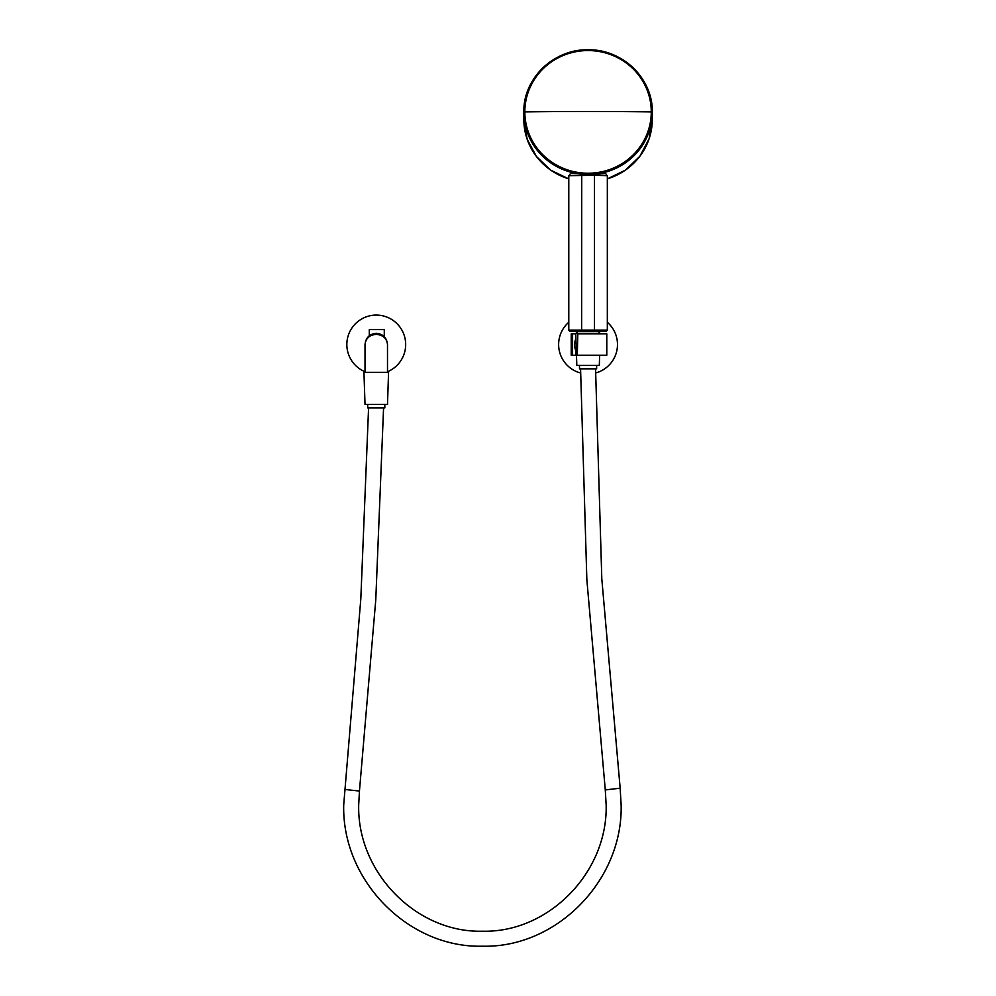 <?xml version="1.0" encoding="UTF-8"?>
<svg xmlns="http://www.w3.org/2000/svg" width="996" height="996" viewBox="0 0 996 996"><rect width="100%" height="100%" fill="white"/><g stroke="black" fill="none" stroke-linecap="round" stroke-linejoin="round"><path stroke-width="1.49" d="M387.494 371.732A29.444 29.444 0 0 0 376.264 315.085A29.444 29.444 0 0 0 365.022 371.732M384.269 336.636L384.282 329.589L369.292 329.589L369.292 335.702M599.617 355.896A16.222 16.222 0 0 0 600.239 355.223M599.804 333.336A16.222 16.222 0 0 0 599.032 332.577M595.558 372.99A29.444 29.444 0 0 0 607.323 322.268M568.791 322.268A29.444 29.444 0 0 0 580.568 372.99M577.082 332.577A16.222 16.222 0 0 0 576.323 333.336M575.875 355.223A16.222 16.222 0 0 0 576.497 355.896M599.642 355.223L599.306 365.445L576.821 365.445L575.75 333.336L600.376 333.336M571.343 333.809L572.576 333.809L572.576 355.223L571.343 355.223M577.805 355.223L606.788 355.223L606.788 333.809L577.805 333.809L577.319 355.223L577.805 333.809M575.688 339.312L575.688 333.809L572.576 333.809M572.576 355.223L576.485 355.223M575.688 355.223L575.688 350.268M576.36 351.638A13.595 13.135 -90 0 1 575.925 338.765M575.688 353.144L576.447 354.165M376.264 333.274C383.037 333.996 386.784 337.744 387.494 344.516C386.784 338.391 383.037 334.992 376.264 334.345C369.479 334.992 365.731 338.391 365.022 344.516C365.731 337.744 369.479 333.996 376.264 333.274M387.494 404.463L365.022 404.463L363.951 372.355L388.565 372.355L387.494 404.463M367.698 404.463L367.698 407.899L384.83 407.899L384.83 404.463M579.498 365.445L579.498 368.869L596.629 368.869L596.629 365.445M652.293 112.585A64.23 62.325 -0 0 0 652.293 112.15A64.23 62.325 -0 0 0 588.287 49.837A64.23 62.325 -0 0 0 523.834 111.714A64.23 62.325 -0 0 0 523.834 112.15A64.23 62.325 -0 0 0 587.839 174.474A64.23 62.325 -0 0 0 652.293 112.585M607.323 176.068L605.63 173.491L594.375 174.213L594.488 175.246L607.336 175.669L607.323 330.274L606.34 331.195L594.488 331.195C609.677 331.195 609.677 331.195 594.488 331.195L577.082 331.195L577.082 333.336M607.323 330.124L594.488 330.124L594.488 175.246L568.791 175.694L568.791 330.124L569.612 331.17L577.082 331.195M594.375 174.213L570.484 173.491L568.791 176.068M607.323 178.906L625.438 170.129L639.843 156.31L649.093 138.83L652.293 119.42L652.293 112.15C653.152 79.107 622.886 49.377 588.848 49.8C554.436 48.518 523.174 78.261 523.834 111.714A64.23 62.325 -0 0 0 523.834 112.15L523.834 119.42A64.23 62.325 180 0 0 523.834 120.043A64.23 62.325 180 0 1 523.834 119.42M581.639 331.195C566.45 331.195 566.45 331.195 581.639 331.195L581.639 330.124L568.791 330.124M580.568 368.869L586.856 579.772L605.282 789.928L620.159 788.185L621.13 804.893C623.048 880.352 556.602 948.142 482.425 946.2C408.26 948.142 341.79 880.364 343.707 804.893L360.813 598.945L368.582 407.899M605.282 789.928L606.153 804.893C607.846 872.446 548.485 932.966 482.425 931.21C416.365 932.966 357.004 872.446 358.697 804.893L359.444 791.048L344.541 789.442M524.842 111.901A63.221 61.341 -0 0 0 587.839 173.229A63.221 61.341 -0 0 0 651.272 112.324A63.221 61.341 -0 0 0 651.272 111.901A63.221 61.341 -0 0 0 588.275 50.559A63.221 61.341 -0 0 0 524.842 111.465A63.221 61.341 -0 0 0 524.842 111.901A1172.205 283.586 -0 0 1 588.063 111.477A1172.205 283.586 180 0 1 651.272 111.901M652.293 119.42A64.23 62.325 180 0 1 607.323 178.869M568.791 178.869A64.23 62.325 180 0 1 523.834 120.043L527.17 139.278L536.471 156.559L550.813 170.216L568.791 178.906M594.488 331.158L594.488 330.124L581.639 330.124L581.739 174.213M359.444 791.048L375.778 599.754L383.572 407.899M595.558 368.869L601.808 578.9L620.159 788.185M571.231 333.809L571.231 355.223M387.494 344.516L387.494 372.355M365.022 344.516L365.022 372.355M599.032 333.336L599.032 331.195"/></g></svg>
